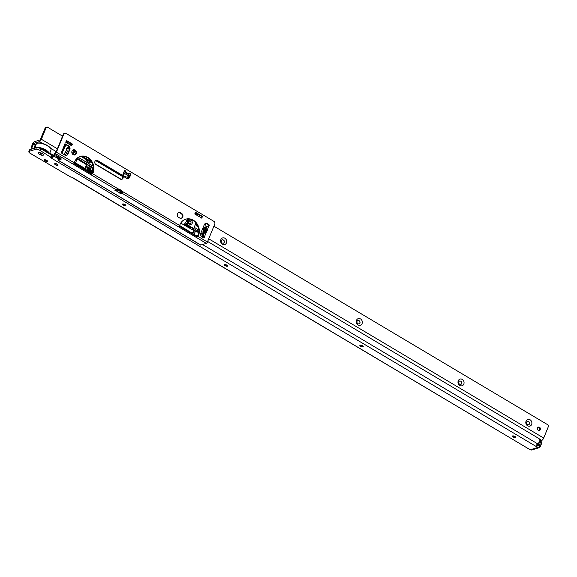 <?xml version="1.0" encoding="UTF-8"?>
<svg xmlns="http://www.w3.org/2000/svg" width="577" height="577" viewBox="0 0 577 577"><rect width="100%" height="100%" fill="white"/><g stroke="black" fill="none" stroke-linecap="round" stroke-linejoin="round"><path stroke-width="0.87" d="M515.845 437.323A1.825 0.642 22.2 0 1 515.737 437.366A1.825 0.642 22.2 0 1 515.723 437.373A1.825 0.642 22.2 0 1 514.006 437.092A1.825 0.642 22.2 0 1 512.607 436.089A1.825 0.642 22.2 0 1 512.564 435.981M363.243 346.553A1.825 0.642 22.2 0 1 363.135 346.604A1.825 0.642 22.2 0 1 363.121 346.611A1.825 0.642 22.2 0 1 361.404 346.33A1.825 0.642 22.2 0 1 360.005 345.327A1.825 0.642 22.2 0 1 359.961 345.219M227.59 265.874A1.825 0.642 22.2 0 1 227.489 265.925A1.825 0.642 22.2 0 1 227.468 265.925A1.825 0.642 22.2 0 1 225.758 265.651A1.825 0.642 22.2 0 1 224.359 264.648A1.825 0.642 22.2 0 1 224.316 264.54M125.858 205.362A1.825 0.642 22.2 0 1 125.75 205.412A1.825 0.642 22.2 0 1 125.736 205.419A1.825 0.642 22.2 0 1 124.019 205.138A1.825 0.642 22.2 0 1 122.62 204.135A1.825 0.642 22.2 0 1 122.584 204.027M58.032 165.022A1.825 0.642 22.2 0 1 57.931 165.072A1.825 0.642 22.2 0 1 57.909 165.08A1.825 0.642 22.2 0 1 56.2 164.798A1.825 0.642 22.2 0 1 54.801 163.796A1.825 0.642 22.2 0 1 54.757 163.688M47.509 161.091A1.825 0.642 22.2 0 1 47.401 161.142A1.825 0.642 22.2 0 1 47.386 161.149A1.825 0.642 22.2 0 1 45.67 160.868A1.825 0.642 22.2 0 1 44.27 159.865A1.825 0.642 22.2 0 1 44.234 159.757M38.63 152.653A2.755 0.966 22.2 0 1 41.219 153.078A2.755 0.966 22.2 0 1 43.333 154.593A2.755 0.966 22.2 0 1 43.03 155.271A2.755 0.966 22.2 0 1 39.517 154.391A2.755 0.966 22.2 0 1 38.609 152.667A2.755 0.966 22.2 0 1 38.63 152.653A2.755 0.966 -157.8 0 0 38.609 152.667A2.755 0.966 -157.8 0 0 39.517 154.391A2.755 0.966 -157.8 0 0 43.03 155.271A2.755 0.966 -157.8 0 0 43.333 154.593A2.755 0.966 -157.8 0 0 41.219 153.078A2.755 0.966 -157.8 0 0 38.63 152.653M512.686 435.931A1.825 0.642 22.2 0 1 514.72 436.356A1.825 0.642 22.2 0 1 515.831 437.481A1.825 0.642 22.2 0 1 515.6 437.662A1.825 0.642 22.2 0 1 513.573 437.236A1.825 0.642 22.2 0 1 512.455 436.104A1.825 0.642 22.2 0 1 512.686 435.931M360.084 345.161A1.825 0.642 22.2 0 1 362.118 345.587A1.825 0.642 22.2 0 1 363.229 346.719A1.825 0.642 22.2 0 1 362.998 346.9A1.825 0.642 22.2 0 1 360.964 346.474A1.825 0.642 22.2 0 1 359.853 345.342A1.825 0.642 22.2 0 1 360.084 345.161M224.439 264.482A1.825 0.642 22.2 0 1 226.472 264.908A1.825 0.642 22.2 0 1 227.583 266.04A1.825 0.642 22.2 0 1 227.352 266.213A1.825 0.642 22.2 0 1 225.318 265.795A1.825 0.642 22.2 0 1 224.208 264.663A1.825 0.642 22.2 0 1 224.439 264.482M122.706 203.969A1.825 0.642 22.2 0 1 124.74 204.395A1.825 0.642 22.2 0 1 125.851 205.527A1.825 0.642 22.2 0 1 125.62 205.708A1.825 0.642 22.2 0 1 123.586 205.282A1.825 0.642 22.2 0 1 122.475 204.15A1.825 0.642 22.2 0 1 122.706 203.969M54.88 163.63A1.825 0.642 22.2 0 1 56.914 164.056A1.825 0.642 22.2 0 1 58.025 165.188A1.825 0.642 22.2 0 1 57.794 165.361A1.825 0.642 22.2 0 1 55.76 164.943A1.825 0.642 22.2 0 1 54.649 163.81A1.825 0.642 22.2 0 1 54.88 163.63M44.357 159.699A1.825 0.642 22.2 0 1 46.384 160.125A1.825 0.642 22.2 0 1 47.502 161.257A1.825 0.642 22.2 0 1 47.271 161.437A1.825 0.642 22.2 0 1 45.237 161.012A1.825 0.642 22.2 0 1 44.126 159.879A1.825 0.642 22.2 0 1 44.357 159.699M541.608 442.04A1.327 0.49 120.7 0 1 541.817 442.047A1.327 0.49 120.7 0 1 541.781 442.992L540.317 446.584A2.322 1.998 -107.2 0 1 537.641 447.492L536.74 446.959A1.327 0.469 22.2 0 1 536.199 446.49L536.228 446.418M207.655 241.482L538.831 438.462A1.991 1.709 72.8 0 1 539.719 441.131L539.113 442.624L538.11 443.136M54.757 153.424A3.318 2.856 72.8 0 0 53.978 154.528L53.134 156.598L53.928 156.663L51.353 158.105A1.327 0.469 22.2 0 1 50.516 157.269A1.327 0.469 22.2 0 1 50.682 157.146L39.979 150.395A3.318 1.161 -157.8 0 0 35.716 149.32L29.268 151.311A3.318 1.161 -157.8 0 0 28.85 151.636A3.318 1.161 -157.8 0 0 30.307 153.388L71.029 177.204A1.327 0.469 22.2 0 1 73.091 177.889L73.113 177.947M54.837 154.485L54.123 156.237A2.322 0.851 120.7 0 1 53.928 156.663M53.134 156.598L52.053 156.381L51.353 158.105L536.199 446.49L537.23 444.968A2.322 0.851 -59.3 0 0 537.793 443.915L538.096 443.172M538.348 445.769L537.447 445.235A1.327 0.469 22.2 0 1 537.173 445.047M51.014 157.038L51.569 155.148L40.678 148.671A3.318 1.161 -157.8 0 0 36.423 147.597L29.975 149.587A3.318 1.161 -157.8 0 0 29.557 149.912L28.85 151.636M52.053 156.381A1.327 0.469 22.2 0 1 51.447 155.985M73.128 178.113L528.626 448.834A1.327 0.469 22.2 0 1 529.491 449.202L530.393 449.735A2.322 1.998 72.8 0 0 531.9 449.945L539.149 447.694M46.773 151.852A5.402 1.897 22.2 0 1 46.968 152.177A5.402 1.897 22.2 0 1 47.083 152.479M47.004 152.429A5.207 1.832 -157.8 0 0 46.91 152.068M46.852 151.989L46.268 151.996M45.843 151.499L45.915 150.893M48.995 153.612A7.624 2.676 -157.8 0 0 37.887 147.604M36.243 147.647A7.624 2.676 -157.8 0 0 35.796 147.755A7.624 2.676 -157.8 0 0 35.421 147.907M49.456 153.893L51.014 150.07A7.955 2.798 -157.8 0 0 51.064 149.443A7.955 2.798 -157.8 0 0 45.381 144.769A7.955 2.798 -157.8 0 0 37.289 143.284A7.955 2.798 -157.8 0 0 36.683 143.572A7.955 2.798 -157.8 0 0 36.279 144.062L34.606 148.152A7.955 2.798 22.2 0 1 35.594 147.431A7.955 2.798 22.2 0 1 44.003 149.054A7.955 2.798 22.2 0 1 49.398 153.857M36.834 143.471A7.768 2.726 22.2 0 1 36.971 143.37A7.768 2.726 22.2 0 1 37.555 143.089A7.768 2.726 22.2 0 1 45.46 144.538A7.768 2.726 22.2 0 1 51.007 149.097A7.768 2.726 22.2 0 1 51.028 149.263M40.736 148.707A6.167 2.164 22.2 0 1 47.437 152.689M40.166 153.569L40.426 154.088L41.587 154.153L40.166 153.569M539.509 446.461L538.68 445.963M540.447 441.355L540.166 440.633L540.274 441.246M539.661 440.9L539.12 442.905L538.456 443.251A0.462 0.397 72.8 0 0 538.233 443.475L538.19 443.569A0.462 0.397 72.8 0 0 538.182 443.922L539.358 445.062L540.743 441.672L539.841 441.138M127.07 178.509A2.322 1.998 -107.2 0 1 129.544 176.504M129.046 177.666A1.327 1.14 72.8 0 0 127.467 178.596M68.374 152.047A2.322 1.998 -107.2 0 1 66.615 148.664A2.322 1.998 -107.2 0 1 69.485 147.885M69.139 150.171A1.327 1.14 72.8 0 0 66.925 149.292A1.327 1.14 72.8 0 0 68.851 150.871M198.849 231.565L187.092 224.568L188.484 221.157A2.322 1.998 -107.2 0 1 192.191 223.357A2.322 1.998 -107.2 0 1 188.484 221.157L189.35 219.044M190.915 223.039A1.327 1.14 72.8 0 0 188.794 221.777A1.327 1.14 72.8 0 0 190.915 223.039M198.099 226.977L197.291 226.35A1.024 0.649 -130.4 0 1 196.995 226.22A1.024 0.649 -130.4 0 1 196.447 224.698A1.024 0.649 -130.4 0 1 196.591 224.619A0.995 0.627 -130.4 0 1 196.959 224.532M73.012 149.97L74.058 150.597A0.995 0.858 -107.2 0 1 74.505 151.931L74.152 152.79A0.995 0.858 -107.2 0 1 73.005 153.179L71.829 152.479M74.166 162.801L92.363 173.627M118.617 189.242L121.473 190.937M129.558 176.461L124.517 173.461L123.283 174.795M124.517 173.461L123.651 175.091A1.991 1.709 72.8 0 1 123.312 175.632M95.645 160.579L121.358 175.87A1.991 1.709 72.8 0 0 122.035 176.108M75.464 151.073L73.488 149.897M75.76 162.317L77.167 158.87A0.664 0.57 -107.2 0 1 77.931 158.61L87.351 164.575L85.54 168.758L76.056 163.212A0.664 0.57 -107.2 0 1 75.76 162.317M124.243 176.872L124.481 176.295A0.664 0.57 -107.2 0 1 125.245 176.035L125.786 176.36A0.664 0.57 -107.2 0 1 126.096 177.204A3.65 3.137 72.8 0 0 125.945 177.904M78.263 157.384L93.185 166.255M75.818 153.626A4.645 3.996 72.8 0 0 75.695 153.662A4.645 3.996 72.8 0 0 73.892 154.946M121.213 179.353L95.27 163.926M91.397 161.625L82.28 156.201M66.463 155.364L64.912 154.441A0.664 0.57 -107.2 0 1 64.617 153.554L65.208 152.112A0.664 0.57 -107.2 0 1 66.16 152.018A3.65 3.137 72.8 0 0 67.884 153.244L67.415 153.388A0.664 0.57 -107.2 0 1 67.733 153.612M92.594 173.05L86.766 169.227L88.577 165.044L93.38 167.799M91.44 170.72L90.805 170.042L91.7 170.424L91.44 170.72M91.101 168.816L89.998 168.159L89.731 168.816L90.762 169.429L89.63 169.061L89.334 169.797L90.488 170.482L90.228 170.778L88.793 169.926L89.659 167.799L91.101 168.816L89.947 168.275M90.661 169.674L89.586 169.176M88.822 169.047L87.855 169.256L87.343 168.008L87.942 169.003L88.541 168.902L87.762 167.215L88.678 167.034L89.154 168.095L88.591 167.287L88.036 167.59L88.822 169.047L87.69 169.306L88.663 169.097L87.69 169.306L87.185 168.051M87.783 169.054L88.382 168.946L87.603 167.265L88.678 167.034M89.154 168.095L87.884 167.409M92.551 171.932L91.671 171.419L91.837 170.431L92.904 169.732M93.25 171.131L92.183 171.831L91.83 171.369L91.995 170.381L93.063 169.681L92.536 169.631M205.744 227.064L206.537 227.54L203.652 234.601L200.976 232.827M205.672 227.446L203.436 232.675L202.996 232.221L203.623 228.297L203.796 228.795L204.46 227.179L205.686 226.977L205.672 227.446L206.537 227.54M194.499 226.588L194.37 227.381L198.776 230.007M201.474 231.608L203.602 232.517M194.37 227.381L194.377 226.876L194.37 227.381M195.935 223.061L194.377 226.876M122.901 174.535L123.456 174.564M80.816 156.345L92.197 163.118M75.147 153.886A4.645 3.996 -107.2 0 1 75.731 153.864M122.519 192.567L117.629 189.66L120.687 191.679L120.954 192.22L120.463 192.191M60.102 157.723L59.337 157.961L60.722 158.783M59.878 159.043L57.217 157.658L59.655 159.115M179.613 225.52L197.449 236.419M187.092 224.568L185.332 225.585A1.991 0.736 -59.3 0 0 185.246 225.657M201.82 236.844L202.231 234.493L201.25 233.901M203.941 229.711L203.443 229.415M203.652 234.601L200.789 233.288M198.776 232.091A6.513 4.111 49.6 0 1 191.881 227.994L186.696 224.907M195.841 223.299L196.346 223.595M203.104 227.612L203.623 228.297M128.541 175.834L128.512 175.415L129.695 176.122M128.044 175.559L128.512 175.415M64.552 145.491A53.048 45.662 -107.2 0 1 64.638 145.339A1.991 1.709 -107.2 0 1 64.725 145.202L65.634 144.827M86.932 159.98L86.521 160.983L89.702 162.873L90.113 161.87M78.321 157.348L93.171 166.176M59.503 157.348L59.308 157.961L60.7 158.79M59.453 157.485L57.094 155.956A1.991 1.709 72.8 0 0 57.21 156.562L57.448 157.297L60.217 158.942M205.975 226.775A5.301 4.566 72.8 0 0 205.556 224.345L205.362 223.227M203.515 226.617L204.46 227.179M203.198 230.988L203.847 230.31L203.796 228.795M190.251 227.792L189.682 228.167L185.332 225.585M190.36 227.691L185.808 225.181M204.712 227.244L204.07 228.918M197.24 236.007L197.219 236.743M89.608 161.574L89.702 162.873M57.217 157.658L56.726 156.713L57.21 156.562M189.667 228.182A1.991 0.736 120.7 0 1 189.682 228.167L191.037 227.489M205.455 230.317L204.705 232.127M88.043 167.359L88.425 167.337M87.942 169.003L88.382 168.946M90.387 170.727L88.793 169.926M88.952 169.876L89.824 167.748M91.599 170.669L90.704 170.287M92.479 171.96L92.024 171.881M92.284 171.585L93.005 170.98L92.962 169.919L92.248 170.532L92.544 171.621M92.125 171.636L92.839 171.03L92.645 169.912M183.702 224.778A5.135 1.89 -59.3 0 0 187.323 218.928M183.731 224.792A5.135 1.89 -59.3 0 0 187.352 218.928M184.243 225.088A5.135 1.89 -59.3 0 0 185.167 224.186L185.801 224.561A5.135 1.89 -59.3 0 0 187.777 221.539L187.143 221.164A5.135 1.89 -59.3 0 0 187.655 219.902L188.297 220.277A5.135 1.89 -59.3 0 0 188.614 218.95M188.297 220.277L188.455 220.609A4.609 1.695 -59.3 0 0 188.758 218.964M188.455 220.609L187.33 220.746M184.315 225.023L186.313 224.388A4.609 1.695 -59.3 0 0 187.943 221.878L187.777 221.539M124.286 171.073L124.719 171.333L123.629 172.66L124.892 170.929L124.719 171.333L125.411 171.744M123.168 173.886L123.73 174.225M111.476 169.234L111.231 169.847M107.639 166.977L107.163 167.582L107.899 166.897M108.065 167.013L107.344 167.676M121.199 175.776L121.444 175.163M121.278 175.062L120.434 175.321M120.052 175.091L120.889 174.831M122.512 192.675A2.654 0.93 22.2 0 1 122.274 192.797L120.182 192.567M117.542 189.797L120.708 191.715A1.161 0.426 -59.3 0 1 119.735 192.898L119.994 193.533L121.92 193.663A2.654 0.93 -157.8 0 0 122.259 193.403A2.654 0.93 -157.8 0 0 122.266 193.367L122.418 192.105M117.34 189.436A0.664 0.57 72.8 0 0 117.174 189.667L116.857 190.158L116.294 189.826A2.654 0.93 -157.8 0 0 115.559 189.876L114.794 190.172L115.227 190.698L116.554 191.009A1.161 0.426 120.7 0 0 117.528 189.826M73.106 149.926A2.654 2.286 -107.2 0 1 74.584 150.222A2.654 2.286 -107.2 0 1 75.962 152.689A2.654 2.286 -107.2 0 1 74.664 154.961M73.192 154.672A2.654 2.286 72.8 0 0 74.916 154.903A2.654 2.286 72.8 0 0 76.445 152.681A2.654 2.286 72.8 0 0 75.068 150.07A2.654 2.286 72.8 0 0 73.344 149.832A2.654 2.286 72.8 0 0 71.815 152.054A2.654 2.286 72.8 0 0 73.192 154.672M67.148 141.365L71.555 143.709A1.19 0.418 22.2 0 1 72.399 144.055L66.442 140.514A1.19 0.418 22.2 0 1 66.946 140.961L70.726 143.5M124.509 170.814A0.995 0.858 -107.2 0 1 125.382 172.148L125.865 171.996A0.995 0.858 72.8 0 0 124.235 171.174L123.298 173.475A2.654 2.286 72.8 0 0 124.481 177.031L126.601 178.293A2.654 2.286 72.8 0 0 128.325 178.524A2.654 2.286 72.8 0 0 129.659 177.254L130.597 174.954A0.995 0.858 72.8 0 0 129.06 173.893L128.938 174.139A1.161 0.426 -59.3 0 1 128.599 174.658L127.914 175.48M129.277 173.648A0.995 0.858 -107.2 0 1 130.113 175.105L129.176 177.406A2.654 2.286 -107.2 0 1 128.072 178.589M205.398 223.501A2.654 2.286 -107.2 0 1 206.876 223.797L208.254 224.619A0.995 0.858 -107.2 0 1 208.513 226.234M205.823 227.057L207.15 226.177A1.161 0.411 -157.8 0 1 207.273 226.155L208.766 226.242A0.995 0.858 72.8 0 0 208.737 224.467L207.359 223.645A2.654 2.286 72.8 0 0 205.636 223.414A2.654 2.286 72.8 0 0 204.301 224.684L200.76 233.368A2.654 2.286 72.8 0 0 201.936 236.923L203.313 237.746A0.995 0.858 72.8 0 0 204.503 236.693L204.02 236.844A0.995 0.858 -107.2 0 1 203.71 237.868M205.001 232.517L205.83 230.49L206.739 230.18L205.895 232.82M64.61 144.048A0.995 0.858 -107.2 0 1 65.006 144.163L68.18 146.053A2.654 2.286 -107.2 0 1 69.363 149.616L67.487 154.218A2.654 2.286 -107.2 0 1 66.391 155.393M117.932 189.105A2.654 2.286 -107.2 0 1 118.999 189.422L121.12 190.684A2.654 2.286 -107.2 0 1 122.093 191.694L122.62 192.509M92.306 173.764A1.327 1.14 -107.2 0 1 92.219 173.922L90.892 173.641L90.546 174.499L74.116 164.733L73.755 164.099L74.181 162.757A1.327 1.14 72.8 0 1 74.238 162.577L74.476 162.007A11.605 9.989 72.8 0 1 80.318 156.439A11.605 9.989 72.8 0 1 91.173 160.442A11.605 9.989 72.8 0 1 93.02 173.035L92.306 173.764L93.02 173.035M80.073 156.511A11.605 9.989 -107.2 0 1 90.777 160.709A11.605 9.989 -107.2 0 1 92.536 173.187M63.766 134.203L56.423 152.191A1.327 0.49 120.7 0 1 55.305 153.547L116.309 189.826L118.227 188.953A2.654 2.286 72.8 0 1 119.482 189.278L121.603 190.533A2.654 2.286 72.8 0 1 122.576 191.542L122.266 193.367L206.321 243.364A1.327 0.49 -59.3 0 0 207.431 242.015L214.774 224.027A1.991 1.709 72.8 0 0 213.887 221.352L66.059 133.424A1.991 1.709 72.8 0 0 63.766 134.203L63.282 134.354L55.94 152.342L55.176 152.833A1.991 0.7 -157.8 0 0 54.923 153.028L54.57 153.886A1.991 0.7 22.2 0 1 54.822 153.691L55.176 152.833M63.282 134.354A1.991 1.709 -107.2 0 1 64.53 133.345M197.745 236.476A1.327 1.14 -107.2 0 1 197.666 236.642L196.339 236.354L195.985 237.219L179.562 227.446L179.202 226.811L179.627 225.477A1.327 1.14 72.8 0 1 179.685 225.297L179.923 224.72A11.605 9.989 72.8 0 1 185.758 219.152A11.605 9.989 72.8 0 1 196.613 223.162A11.605 9.989 72.8 0 1 198.466 235.755L197.745 236.476L198.466 235.755M185.52 219.231A11.605 9.989 -107.2 0 1 196.216 223.422A11.605 9.989 -107.2 0 1 197.983 235.899M178.553 212.646A2.654 2.286 -107.2 0 1 180.031 212.935L181.084 213.569A2.654 2.286 -107.2 0 1 182.469 216.036A2.654 2.286 -107.2 0 1 181.171 218.308M95.876 160.442A2.322 1.998 -107.2 0 1 97.138 160.709L121.581 175.242A0.664 0.57 -107.2 0 1 121.898 175.675A3.65 3.137 72.8 0 0 122.569 177.06A0.664 0.57 -107.2 0 1 122.713 177.55A2.322 1.998 -107.2 0 1 121.61 179.339M196.173 213.108L201.64 216.079A1.19 0.418 22.2 0 1 202.484 216.425L195.466 212.249A1.19 0.418 22.2 0 1 195.971 212.704L196.807 213.93L200.81 215.87M72.399 144.055L71.699 145.779L65.735 142.238L66.442 140.514M61.371 151.535L61.854 151.383A0.995 0.858 72.8 0 0 61.732 153.215L64.912 155.105A2.654 2.286 72.8 0 0 66.636 155.336A2.654 2.286 72.8 0 0 67.971 154.066L69.846 149.465A2.654 2.286 72.8 0 0 68.67 145.909L65.489 144.012A0.995 0.858 72.8 0 0 64.357 145.245L64.797 146.046A1.161 0.411 -157.8 0 0 64.797 146.046L62.446 151.801A1.161 0.411 22.2 0 1 62.446 151.801A1.161 0.411 22.2 0 1 62.302 151.917L61.429 152.184M95.977 164.582L120.355 179.079A2.322 1.998 72.8 0 0 123.197 177.406A0.664 0.57 72.8 0 0 123.052 176.908A3.65 3.137 -107.2 0 1 122.382 175.523A0.664 0.57 72.8 0 0 122.064 175.091L97.621 160.557A2.322 1.998 72.8 0 0 95.977 164.582M178.632 217.385L179.692 218.012A2.654 2.286 72.8 0 0 181.416 218.25A2.654 2.286 72.8 0 0 182.952 216.029A2.654 2.286 72.8 0 0 181.567 213.418L180.514 212.79A2.654 2.286 72.8 0 0 178.791 212.552A2.654 2.286 72.8 0 0 177.254 214.774A2.654 2.286 72.8 0 0 178.632 217.385M197.666 236.642L198.149 236.491A1.327 1.14 72.8 0 0 198.228 236.325M92.219 173.922L92.702 173.778A1.327 1.14 72.8 0 0 92.789 173.612M204.496 232.545L204.561 232.531A1.161 0.411 -157.8 0 1 206.047 232.906L207.222 230.028A1.161 0.411 22.2 0 0 205.729 229.653L205.664 229.675M202.484 216.425L201.777 218.149L194.759 213.973L195.466 212.249M117.499 189.35A0.664 0.57 72.8 0 0 117.484 189.357L117.773 189.948M125.382 172.148L123.925 173.951A0.664 0.57 169.5 0 0 123.846 174.088M124.733 173.59L125.418 172.761L128.599 174.658M204.561 232.531L203.14 236.007L202.246 236.245L202.794 234.478M202.989 236.628L203.948 236.476L203.263 235.986L204.503 236.693L206.047 232.906M179.627 225.477L122.576 191.542L122.093 191.694M200.522 244.872A1.327 0.49 -59.3 0 0 200.63 245.052A1.327 0.49 -59.3 0 0 200.839 245.059L58.306 160.283L60.722 159.533L61.068 158.689L58.609 159.418L58.84 158.625M58.501 158.423L58.133 159.331A1.327 0.49 120.7 0 0 58.097 160.276A1.327 0.49 120.7 0 0 58.306 160.283M116.504 191.023L116.857 190.158L115.624 189.862M60.722 159.533A3.318 1.161 -157.8 0 0 61.14 159.209A3.318 1.161 -157.8 0 0 59.683 157.456L55.45 154.939A1.991 0.7 22.2 0 1 54.57 153.886M55.305 153.547L54.822 153.691M206.321 243.364L200.839 245.059M90.892 173.641L74.469 163.868L74.116 164.733M74.469 163.868L73.697 162.909M118.227 188.953L92.702 173.778L90.546 174.499M207.431 242.015L198.149 236.491L195.985 237.219M196.339 236.354L179.916 226.588L179.562 227.446M179.916 226.588L179.144 225.629M61.602 151.47L62.446 151.794L61.854 151.383L64.357 145.245M203.948 236.476L204.02 236.844M125.375 172.184L125.757 172.249A1.161 0.426 120.7 0 1 125.418 172.761L125.324 172.263M129.06 173.893L125.757 172.249M224.302 242.376A1.825 1.572 72.8 0 0 221.388 240.645A1.825 1.572 72.8 0 0 224.302 242.376M224.879 238.243A3.484 2.993 -107.2 0 1 226.429 242.917A3.484 2.993 -107.2 0 1 222.419 244.273A3.484 2.993 -107.2 0 1 220.868 239.606A3.484 2.993 -107.2 0 1 224.879 238.243M359.947 323.055A1.825 1.572 72.8 0 0 357.033 321.324A1.825 1.572 72.8 0 0 359.947 323.055M360.524 318.922A3.484 2.993 -107.2 0 1 362.075 323.596A3.484 2.993 -107.2 0 1 358.065 324.959A3.484 2.993 -107.2 0 1 356.514 320.285A3.484 2.993 -107.2 0 1 360.524 318.922M461.679 383.568A1.825 1.572 72.8 0 0 458.765 381.837A1.825 1.572 72.8 0 0 461.679 383.568M462.256 379.435A3.484 2.993 -107.2 0 1 463.807 384.109A3.484 2.993 -107.2 0 1 459.797 385.472A3.484 2.993 -107.2 0 1 458.246 380.798A3.484 2.993 -107.2 0 1 462.256 379.435M529.498 423.907A1.825 1.572 72.8 0 0 526.585 422.176A1.825 1.572 72.8 0 0 529.498 423.907M530.083 419.775A3.484 2.993 -107.2 0 1 531.633 424.448A3.484 2.993 -107.2 0 1 527.616 425.812A3.484 2.993 -107.2 0 1 526.065 421.138A3.484 2.993 -107.2 0 1 530.083 419.775M537.923 427.283A1.825 1.572 -107.2 0 1 538.94 430.579M537.461 427.918A1.825 1.572 -107.2 0 1 540.375 429.649A1.825 1.572 -107.2 0 1 537.461 427.918M222.224 239.794A1.825 1.572 -107.2 0 1 223.299 243.27M357.87 320.473A1.825 1.572 -107.2 0 1 358.944 323.957M459.602 380.986A1.825 1.572 -107.2 0 1 460.677 384.462M527.421 421.325A1.825 1.572 -107.2 0 1 528.503 424.809M213.901 226.17L548.136 424.982A2.654 2.286 72.8 0 1 548.15 427.131L543.693 438.051A2.322 0.851 120.7 0 1 541.745 440.41L540.353 440.842M31.54 149.104A1.327 1.14 72.8 0 1 31.144 147.467L32.11 147.171L33.798 143.385L39.438 141.639A2.322 0.851 -59.3 0 0 41.385 139.273L45.843 128.354A2.654 2.286 72.8 0 1 47.177 127.084A2.654 2.286 72.8 0 1 47.264 127.055L62.547 136.15M33.798 148.404L35.284 144.769L33.516 143.723M32.11 147.171A1.327 1.14 72.8 0 0 32.507 148.808M31.144 147.467L32.55 144.019A2.322 0.851 120.7 0 1 34.505 141.661L40.145 139.915L44.876 128.657L45.843 128.354M44.876 128.657A2.654 2.286 72.8 0 1 46.21 127.38A2.654 2.286 72.8 0 1 46.297 127.358L47.098 127.113M33.798 143.385L35.608 144.459L35.284 144.769L35.81 145.216M103.312 165.137A2.986 2.568 -107.2 0 1 103.398 164.431M101.689 163.414L101.444 164.027M119.886 173.735L119.677 174.117M119.619 174.304L119.295 174.643L119.533 174.023M53.978 154.528L54.685 154.304M54.123 156.237L58.364 158.762M202.563 244.525L537.793 443.915M537.641 447.492L530.393 449.735M528.626 448.834L73.091 177.889M51.569 155.148L50.87 156.872M36.423 147.597L35.716 149.32M29.975 149.587L29.268 151.311M40.678 148.671L39.979 150.395M537.447 445.235L536.74 446.959M538.19 443.049L538.882 442.804M539.639 446.475L539.755 446.389A1.789 0.627 -157.8 0 0 539.192 445.264L536.783 444.708M537.425 444.91L538.11 444.557L537.728 444.066M540.764 441.556A1.789 0.627 22.2 0 1 541.514 442.307M541.615 442.725L540.743 441.672A1.991 0.7 -157.8 0 1 541.615 442.725L540.238 446.115A1.991 0.7 22.2 0 1 539.985 446.309L540.238 446.115A1.991 0.7 22.2 0 0 539.358 445.062L539.192 445.264M538.053 443.266A0.664 0.57 -107.2 0 1 538.298 443.093L538.456 443.251M66.167 144.856A1.659 1.428 72.8 0 0 65.857 145.238A52.716 45.381 72.8 0 0 62.972 151.145L62.049 153.403M93.409 168.744L88.223 165.657M203.407 234.276L206.09 227.699M61.674 153.172L62.172 151.953M123.189 175.235L123.651 175.091M129.984 175.422L128.628 174.615L129.976 175.437M129.933 175.538L128.548 174.716M204.813 223.905L205.556 224.345M116.677 189.754L117.044 189.97M64.408 146.998A53.048 45.662 -107.2 0 1 65.446 145.094L64.638 145.339M124.596 176.115A0.664 0.57 -107.2 0 1 124.776 176.18L125.245 176.035M125.144 177.427A3.981 3.426 -107.2 0 1 125.195 177.262L124.495 176.519L125.786 176.36M125.036 176.843L125.317 176.504A0.664 0.57 -107.2 0 1 125.627 177.348L126.096 177.204M125.195 177.262L125.627 177.348A3.65 3.137 72.8 0 0 125.541 177.666M65.324 151.931A0.664 0.57 -107.2 0 1 65.691 152.162L66.16 152.018M65.316 152.422L65.691 152.162A3.65 3.137 72.8 0 0 67.415 153.388L67.206 153.756A3.981 3.426 -107.2 0 1 65.316 152.422L65.129 152.299M67.228 154.694L67.206 153.756M77.282 158.689A0.664 0.57 -107.2 0 1 77.462 158.754L77.931 158.61M84.884 168.462L86.456 164.611L77.188 159.093L77.462 158.754L87.206 164.128M85.266 168.686L86.882 164.719L86.456 164.611L87.351 164.575M85.317 168.715L85.706 168.599M88.418 165.188L88.793 165.072M88.389 165.253L93.402 168.239M72.716 150.164L73.654 150.72A0.995 0.858 -107.2 0 1 74.101 152.054L74.505 151.931M72.933 153.143A0.664 0.57 72.8 0 0 73.322 152.811L73.676 151.946A0.664 0.57 72.8 0 0 73.38 151.059L74.058 150.597M73.676 151.946L74.101 152.054L73.748 152.919L74.152 152.79M73.322 152.811L73.748 152.919A0.995 0.858 -107.2 0 1 73.438 153.302M73.38 151.059L72.392 150.474M123.161 174.384L123.24 174.824M120.636 191.651L117.722 189.92M65.857 145.238L65.446 145.094A1.991 1.709 -107.2 0 1 65.814 144.647M56.633 155.646A1.991 1.709 72.8 0 0 56.726 156.713L56.798 157.095M56.834 156.67L56.712 155.249M196.988 224.576A0.865 0.548 49.6 0 0 197.738 226.04M197.471 226.487L197.803 226.198A0.995 0.627 -130.4 0 1 196.872 225.917A0.995 0.627 -130.4 0 1 196.432 224.915A0.995 0.627 -130.4 0 1 196.577 224.626L196.945 224.503M192.819 228.55A6.376 4.025 49.6 0 0 198.279 231.795M193.814 233.966A1.659 0.613 -59.3 0 0 193.944 233.865A1.659 0.613 -59.3 0 0 194.954 232.387A1.659 0.613 -59.3 0 0 194.983 231.247L180.752 223.097M192.754 233.339A1.659 0.613 -59.3 0 0 192.884 233.238A1.659 0.613 -59.3 0 0 193.937 231.651A1.659 0.613 -59.3 0 0 193.922 230.612M192.163 232.985A1.659 0.563 -60.3 0 0 193.295 231.276A1.659 0.563 -60.3 0 0 193.418 230.836A1.659 0.563 -60.3 0 0 193.309 230.259M110.243 169.256L110.495 168.65M111.065 168.989L110.82 169.602M110.676 168.758L110.431 169.371M110.661 169.508L110.907 168.895M56.423 152.191L74.181 162.757M208.766 226.242L207.222 230.028M205.527 230.014L205.996 230.288M205.47 230.281L205.83 230.49M202.354 236.253L203.147 236.721M207.15 226.177L205.729 229.653M130.597 174.954L130.113 175.105M208.737 224.467L208.254 224.619M207.251 230.05L206.761 230.194M65.489 144.012L65.006 144.163M97.621 160.557L97.138 160.709M123.197 177.406L122.713 177.55M123.052 176.908L122.569 177.06M122.382 175.523L121.898 175.675M122.064 175.091L121.581 175.242M129.659 177.254L129.176 177.406M121.603 190.533L121.12 190.684M119.482 189.278L118.999 189.422M180.514 212.79L180.031 212.935M181.567 213.418L181.084 213.569M67.971 154.066L67.487 154.218M69.846 149.465L69.363 149.616M68.67 145.909L68.18 146.053M207.359 223.645L206.876 223.797M207.338 230.317L206.855 230.461M121.92 193.663L122.274 192.797M121.278 193.858L121.624 192.999M119.735 192.898L116.554 191.009M70.906 145.31L71.555 143.709M66.29 142.562L66.946 140.961M66.607 142.75L67.163 141.394M70.12 144.841L70.675 143.485M69.464 144.452L69.976 143.197M67.069 143.024L67.581 141.769M200.984 217.68L201.64 216.079M195.314 214.305L195.971 212.704M195.935 214.673L196.389 213.548M199.447 216.764L199.909 215.639M198.784 216.368L199.202 215.351M196.396 214.947L196.807 213.93M49.766 153.129A862.334 302.947 22.2 0 1 53.639 155.364M541.745 440.41L539.459 439.054M56.229 151.628L50.689 148.332M42.518 143.471L39.438 141.639M35.608 144.459L35.983 144.784M543.693 438.051L208.737 238.82M202.527 235.127L202.166 234.911M57.39 148.794L41.385 139.273M53.473 155.761A862.002 302.824 -157.8 0 0 49.6 153.532M103.218 164.322A3.152 2.712 72.8 0 0 103.11 165.015M102.756 164.048L102.511 164.661M103.031 164.972A3.347 2.885 -107.2 0 1 103.132 164.272M115.927 172.638L116.287 172.097M116.338 172.126L115.977 172.667M119.23 174.607L119.403 173.951M102.28 164.524L102.533 163.911M540.483 441.254L541.817 442.047M45.713 151.664L45.922 151.138M45.807 151.426A1.053 1.053 0 0 0 46.888 152.032M123.262 174.903L124.307 173.526M191.102 227.526L190.273 227.785M190.302 227.778L189.761 228.232M206.479 227.446L205.686 226.977M201.445 233.678L200.558 234.493M198.185 235.358L195.834 235.171M197.082 232.041L194.983 231.247M107.596 167.013L107.106 167.626M202.246 236.245L203.039 236.714M64.278 133.395L64.761 133.251M200.63 245.052L58.097 160.276M46.21 127.38L47.177 127.084M103.233 164.33L103.132 165.029"/></g></svg>
